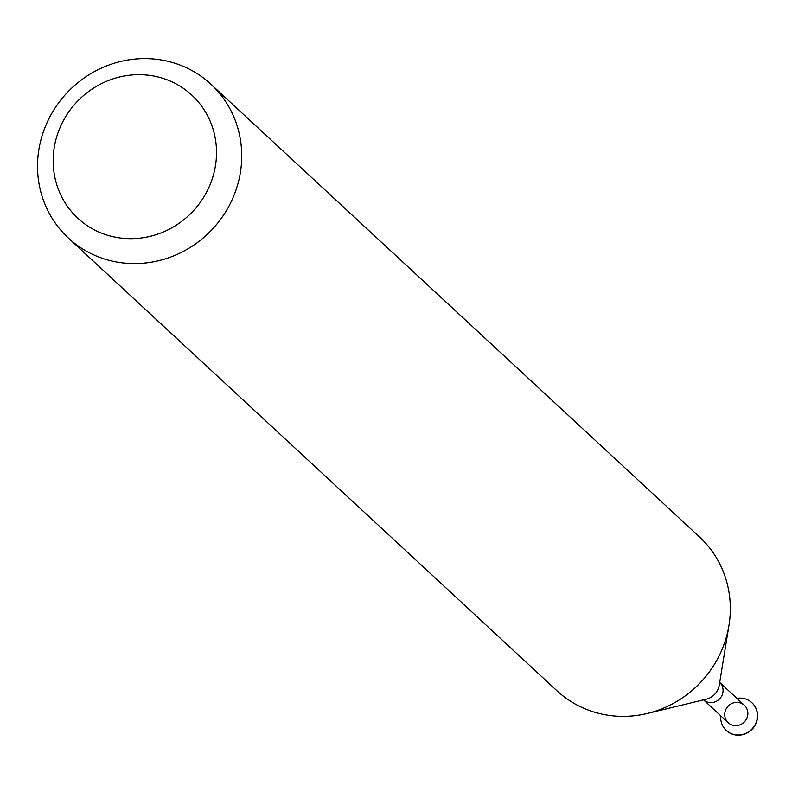 <?xml version="1.0" encoding="UTF-8"?>
<svg xmlns="http://www.w3.org/2000/svg" width="792" height="792" viewBox="0 0 792 792"><rect width="100%" height="100%" fill="white"/><g stroke="black" fill="none" stroke-linecap="round" stroke-linejoin="round"><path stroke-width="1.19" d="M744.371 705.286A11.88 11.296 132.8 0 1 744.579 721.68A11.88 11.296 132.8 0 1 728.214 722.72L703.543 699.861A11.88 11.296 132.8 0 0 719.779 698.702A11.88 11.296 132.8 0 0 719.7 682.427L744.371 705.286M210.89 84.19L699.504 536.956A104.851 99.663 132.8 0 1 728.977 625.363A104.851 99.663 132.8 0 1 647.351 713.453A104.851 99.663 132.8 0 1 556.964 690.782L68.35 238.016A104.851 99.663 132.8 0 1 45.342 126.601A104.851 99.663 132.8 0 1 210.89 84.19A104.851 99.663 132.8 0 1 212.721 228.848A104.851 99.663 132.8 0 1 68.35 238.016M59.42 129.066A83.883 79.735 132.8 0 1 199.703 103.613A83.883 79.735 132.8 0 1 145.401 237.343A83.883 79.735 132.8 0 1 59.42 129.066M751.974 702.801A18.869 17.939 132.8 0 1 752.073 702.89A18.869 17.939 132.8 0 1 752.4 728.927A18.869 17.939 132.8 0 1 726.413 730.58A18.869 17.939 132.8 0 1 726.313 730.491M736.907 698.366A18.869 17.939 132.8 0 1 751.875 702.712A18.869 17.939 132.8 0 1 752.212 728.749A18.869 17.939 132.8 0 1 726.224 730.402A18.869 17.939 132.8 0 1 720.75 715.8M725.611 710.087A11.88 11.296 132.8 0 1 745.48 706.484A11.88 11.296 132.8 0 1 737.788 725.432A11.88 11.296 132.8 0 1 725.611 710.087M728.977 625.363L719.245 685.209A16.652 15.82 132.8 0 1 706.286 699.197L647.351 713.453"/></g></svg>
